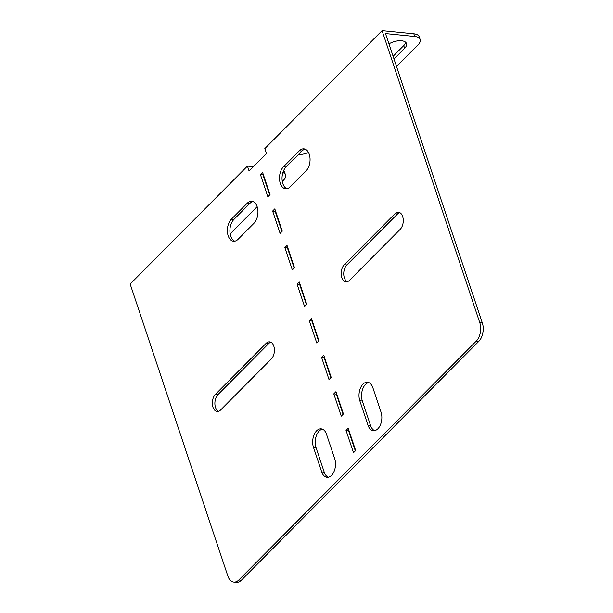 <?xml version="1.0" encoding="UTF-8"?>
<svg xmlns="http://www.w3.org/2000/svg" width="613" height="613" viewBox="0 0 613 613"><rect width="100%" height="100%" fill="white"/><g stroke="black" fill="none" stroke-linecap="round" stroke-linejoin="round"><path stroke-width="0.92" d="M220.657 409.944A9.348 5.655 95.7 0 1 217.117 411.438A9.348 5.655 95.7 0 1 212.979 407.239A9.348 5.655 95.7 0 1 215.431 394.335L266.103 343.364A9.348 5.655 95.7 0 1 269.643 341.862A9.348 5.655 95.7 0 1 274.348 348.774A9.348 5.655 95.7 0 1 271.329 358.965L220.657 409.944M270.885 342.23A9.348 5.655 -84.3 0 0 268.647 343.617L217.975 394.588A9.348 5.655 -84.3 0 0 215.515 407.492A9.348 5.655 -84.3 0 0 218.412 411.331M257.138 206.681A12.022 7.264 -84.3 0 0 251.813 201.279A12.022 7.264 -84.3 0 0 247.269 203.202L231.346 219.224A12.022 7.264 -84.3 0 0 227.461 232.327A12.022 7.264 -84.3 0 0 233.507 241.215A12.022 7.264 -84.3 0 0 238.059 239.292L253.981 223.27A12.022 7.264 -84.3 0 0 257.138 206.681L230.174 233.844M341.832 277.612A9.348 5.655 -84.3 0 0 345.97 281.819A9.348 5.655 -84.3 0 0 349.51 280.317L400.182 229.346A9.348 5.655 -84.3 0 0 403.201 219.155A9.348 5.655 -84.3 0 0 398.496 212.244A9.348 5.655 -84.3 0 0 394.956 213.738L344.284 264.716A9.348 5.655 -84.3 0 0 341.832 277.612M347.264 281.704A9.348 5.655 95.7 0 1 344.368 277.865A9.348 5.655 95.7 0 1 346.828 264.969L397.5 213.991A9.348 5.655 95.7 0 1 399.737 212.604M309.259 154.254A12.022 7.264 95.7 0 1 306.102 170.835L290.179 186.858A12.022 7.264 95.7 0 1 285.627 188.789A12.022 7.264 95.7 0 1 279.582 179.9A12.022 7.264 95.7 0 1 283.459 166.797L299.389 150.775A12.022 7.264 95.7 0 1 303.933 148.844A12.022 7.264 95.7 0 1 309.259 154.254M396.527 66.495L418.074 44.818A13.356 6.345 161.5 0 0 420.15 39.531A13.356 6.345 161.5 0 0 414.725 36.481L385.508 33.577L482.324 322.928A13.356 8.076 95.7 0 1 478.814 341.357L476.27 341.104L238.84 579.952A13.356 8.076 -84.3 0 1 233.783 582.097A13.356 8.076 -84.3 0 1 227.867 576.09L130.163 284.064L247.43 166.1L253.361 166.69M283.551 170.789A13.356 6.345 -18.5 0 1 284.616 172.299L285.512 174.973A13.356 6.345 161.5 0 0 282.892 172.567M285.512 174.973A13.356 6.345 161.5 0 1 283.428 180.268L282.294 181.41M263.667 176.927A12.022 5.709 -18.5 0 1 264.111 176.904M247.43 166.1L249.07 171.004L266.44 153.526L264.801 148.622L382.075 30.65L479.78 322.676L482.324 322.928M326.507 434.249A12.022 7.264 -84.3 0 0 321.189 428.847A12.022 7.264 -84.3 0 0 314.071 434.793A12.022 7.264 -84.3 0 0 313.481 447.36L321.687 471.88A12.022 7.264 -84.3 0 0 327.013 477.289A12.022 7.264 -84.3 0 0 334.123 471.343A12.022 7.264 -84.3 0 0 334.713 458.777L326.507 434.249M353.486 452.7L346.031 430.41L348.199 428.226L355.655 450.517L353.486 452.7M341.257 416.143L333.794 393.853L335.97 391.669L343.426 413.959L341.257 416.143M329.02 379.585L321.564 357.295L323.733 355.111L331.196 377.401L329.02 379.585M316.791 343.027L309.327 320.737L311.504 318.553L318.959 340.843L316.791 343.027M304.554 306.469L297.098 284.179L299.267 281.995L306.73 304.286L304.554 306.469M292.324 269.912L284.869 247.621L287.037 245.43L294.493 267.728L292.324 269.912M476.27 341.104A13.356 8.076 -84.3 0 0 479.78 322.676M270.034 194.605L267.858 196.796L260.402 174.498L262.571 172.314L270.034 194.605M282.264 231.17L280.095 233.354L272.632 211.056L274.808 208.872L282.264 231.17M368.015 425.276L359.808 400.756A12.022 7.264 95.7 0 1 360.398 388.182A12.022 7.264 95.7 0 1 367.516 382.244A12.022 7.264 95.7 0 1 372.842 387.646L381.041 412.166A12.022 7.264 95.7 0 1 380.458 424.74A12.022 7.264 95.7 0 1 373.34 430.686A12.022 7.264 95.7 0 1 368.015 425.276L370.559 425.529L362.352 401.009A12.022 7.264 95.7 0 1 368.765 382.55M253.069 201.585A12.022 7.264 -84.3 0 0 249.805 203.455L233.882 219.477A12.022 7.264 -84.3 0 0 229.929 231.553A12.022 7.264 -84.3 0 0 234.794 241.162M374.627 430.625A12.022 7.264 95.7 0 1 370.559 425.529M286.915 188.727A12.022 7.264 95.7 0 1 282.049 179.119A12.022 7.264 95.7 0 1 286.003 167.05L301.925 151.028A12.022 7.264 95.7 0 1 305.19 149.158M281.926 231.499L275.176 211.309L275.505 210.979M269.697 194.942L262.939 174.751L263.276 174.414M478.814 341.357L241.376 580.205A13.356 8.076 95.7 0 1 236.327 582.35L233.783 582.097M294.163 268.065L287.405 247.874L287.742 247.537M306.393 304.623L299.642 284.432L299.972 284.095M318.63 341.18L311.871 320.99L312.209 320.653M330.859 377.738L324.101 357.548L324.438 357.21M343.088 414.296L336.338 394.105L336.667 393.768M355.325 450.854L348.567 430.663L348.904 430.326M322.438 429.161A12.022 7.264 -84.3 0 0 316.024 447.613L324.223 472.133A12.022 7.264 -84.3 0 0 328.3 477.228M346.031 430.41L348.567 430.663M333.794 393.853L336.338 394.105M321.564 357.295L324.101 357.548M309.327 320.737L311.871 320.99M297.098 284.179L299.642 284.432M284.869 247.621L287.405 247.874M260.402 174.498L262.939 174.751M272.632 211.056L275.176 211.309M414.725 36.481L413.829 33.807L382.075 30.65M393.109 56.289L403.729 45.607A12.022 5.709 161.5 0 0 405.699 42.305M413.829 33.807A13.356 6.345 -18.5 0 1 419.254 36.857L420.15 39.531M394.006 58.971L404.626 48.281A12.022 5.709 161.5 0 0 406.496 43.523A12.022 5.709 161.5 0 0 388.949 43.86M298.454 154.522A13.356 6.345 161.5 0 0 308.523 152.507M238.84 579.952L241.376 580.205M283.459 166.797L286.003 167.05M299.389 150.775L301.925 151.028M359.808 400.756L362.352 401.009M397.5 213.991L394.956 213.738M346.828 264.969L344.284 264.716M247.269 203.202L249.805 203.455M231.346 219.224L233.882 219.477M313.481 447.36L316.024 447.613M321.687 471.88L324.223 472.133M217.975 394.588L215.431 394.335M268.647 343.617L266.103 343.364M403.729 45.607L404.626 48.281"/></g></svg>
